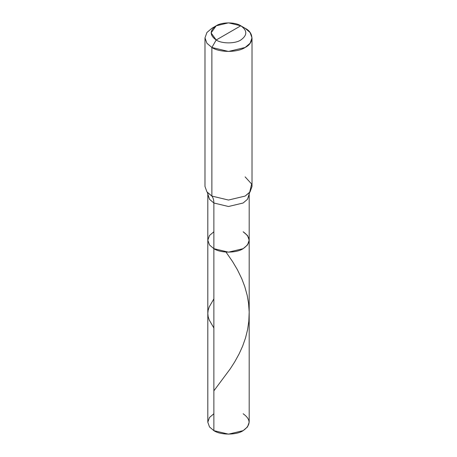 <?xml version="1.0" encoding="UTF-8"?>
<svg xmlns="http://www.w3.org/2000/svg" width="457" height="457" viewBox="0 0 457 457"><rect width="100%" height="100%" fill="white"/><g stroke="black" fill="none" stroke-linecap="round" stroke-linejoin="round"><path stroke-width="0.69" d="M249.716 192.317L247.488 199.303L243.13 203.005L228.5 206.507L213.87 203.005L209.512 199.303L207.809 194.562L207.809 422.205L209.512 426.947L213.87 430.654L213.87 203.005L228.5 206.507L243.13 203.005L247.488 199.303L249.191 194.562L249.191 422.205L247.488 426.947L243.13 430.654L228.5 434.15L213.87 430.654L213.87 248.671L209.512 244.969L207.809 240.222L209.512 235.481L213.87 231.773L209.512 235.481L207.809 240.222L209.512 244.969L213.87 248.671L228.5 252.167L243.13 248.671L247.488 244.969L249.191 240.222L247.488 235.481L243.13 231.773C251.024 237.406 251.024 243.038 243.13 248.671C236.543 253.224 220.457 253.224 213.87 248.671L209.512 244.969L207.809 240.222L209.512 244.969L213.87 248.671C220.457 253.224 236.543 253.224 243.13 248.671C251.024 243.038 251.024 237.406 243.13 231.773M213.87 413.756L209.512 417.458L207.809 422.205L209.512 426.947L213.87 430.654C220.457 435.207 236.543 435.207 243.13 430.654C251.024 425.021 251.024 419.389 243.13 413.756M228.5 32.893L216.195 39.999C209.563 35.263 209.563 30.528 216.195 25.792C221.736 21.959 235.264 21.959 240.805 25.792L216.195 39.999L211.877 47.482L228.5 51.458L245.123 47.482L250.076 43.278L252.013 37.885L250.076 32.493L245.123 28.288L240.805 25.792C247.437 30.528 247.437 35.263 240.805 39.999C235.264 43.832 221.736 43.832 216.195 39.999C221.736 43.832 235.264 43.832 240.805 39.999C247.437 35.263 247.437 30.528 240.805 25.792L228.5 32.893M249.191 240.222L247.488 244.969L243.13 248.671L228.5 252.167L213.87 248.671L213.87 203.005C213.853 200.103 213.191 197.795 211.877 196.07L228.5 200.046L245.123 196.07L249.636 192.42L251.618 184L245.123 176.87M252.013 37.885L252.013 186.473L250.076 191.86L245.123 196.07L228.5 200.046L211.877 196.07L211.877 47.482C219.354 52.664 237.646 52.664 245.123 47.482C254.092 43.164 254.092 32.607 245.123 28.288L240.805 25.792L228.5 22.85L216.195 25.792L211.1 32.893L216.195 39.999L211.877 47.482L206.924 43.278L204.987 37.885L206.924 32.493L211.877 28.288L206.924 32.493L204.987 37.885L206.924 43.278L211.877 47.482L211.877 196.07L207.364 192.42M207.284 192.317L209.512 199.303L213.87 203.005C213.853 200.103 213.191 197.795 211.877 196.07L206.924 191.86L204.987 186.473L204.987 37.885M213.87 390.838L230.248 368.839L234.767 361.795L239.205 353.724L242.661 346.069L245.495 338.031L247.58 329.691L248.831 321.151L249.179 311.971L248.568 303.351L247.197 295.382L244.775 286.596L241.753 278.656L237.423 269.756L232.544 261.524L225.998 252.081M213.87 327.983L209.215 319.974L208.169 316.707L207.809 313.508L208.146 310.32L209.26 306.818L213.87 298.912M240.805 25.792L245.123 28.288M216.195 25.792L211.877 28.288"/></g></svg>
